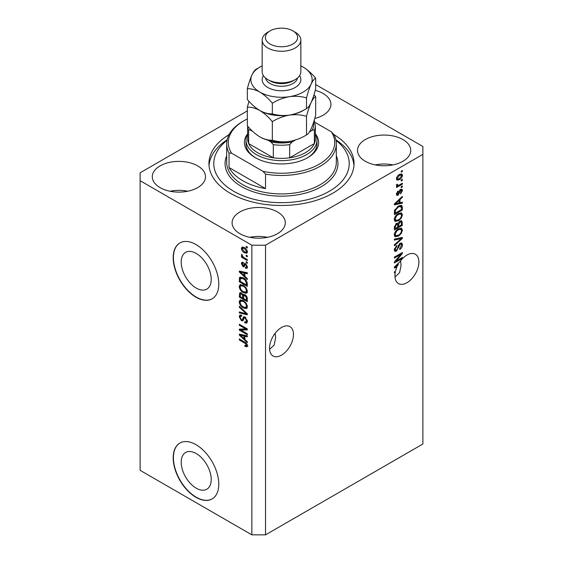 <?xml version="1.0" encoding="UTF-8"?>
<svg xmlns="http://www.w3.org/2000/svg" width="563" height="563" viewBox="0 0 563 563"><rect width="100%" height="100%" fill="white"/><g stroke="black" fill="none" stroke-linecap="round" stroke-linejoin="round"><path stroke-width="0.84" d="M181.209 462.202A21.218 12.252 -120 0 0 190.477 483.561A21.218 12.252 -120 0 0 206.825 489.24A21.218 12.252 -120 0 0 211.224 479.528A21.218 12.252 -120 0 0 201.955 458.176A21.218 12.252 -120 0 0 185.607 452.49A21.218 12.252 -120 0 0 181.209 462.202M181.209 262.091A21.218 12.252 -120 0 0 190.477 283.442A21.218 12.252 -120 0 0 206.825 289.129A21.218 12.252 -120 0 0 211.224 279.417A21.218 12.252 -120 0 0 201.955 258.058A21.218 12.252 -120 0 0 185.607 252.372A21.218 12.252 -120 0 0 181.209 262.091M173.186 257.72A32.246 18.621 -120 0 0 187.261 290.17A32.246 18.621 -120 0 0 212.11 298.812A32.246 18.621 -120 0 0 218.789 284.048A32.246 18.621 -120 0 0 204.714 251.591A32.246 18.621 -120 0 0 179.864 242.956A32.246 18.621 -120 0 0 173.186 257.72M179.977 242.892A32.246 18.621 -120 0 0 173.411 257.587A32.246 18.621 -120 0 0 187.416 289.959A32.246 18.621 -120 0 0 212.223 298.742M173.186 457.832A32.246 18.621 -120 0 0 187.261 490.289A32.246 18.621 -120 0 0 212.11 498.924A32.246 18.621 -120 0 0 218.789 484.166A32.246 18.621 -120 0 0 204.714 451.709A32.246 18.621 -120 0 0 179.864 443.067A32.246 18.621 -120 0 0 173.186 457.832M179.977 443.004A32.246 18.621 -120 0 0 173.411 457.698A32.246 18.621 -120 0 0 187.416 490.077A32.246 18.621 -120 0 0 212.223 498.86M269.571 349.412L274.16 345.035L275.631 337.927L275.18 333.219M269.529 348.23A16.932 9.775 120 0 0 273.034 355.978A16.932 9.775 120 0 0 286.081 351.446A16.932 9.775 120 0 0 293.471 334.408A16.932 9.775 120 0 0 289.966 326.653A16.932 9.775 120 0 0 276.919 331.192A16.932 9.775 120 0 0 269.529 348.23M394.994 277.003L399.582 272.626L401.046 265.518L400.603 260.81M394.945 275.821A16.932 9.775 120 0 0 398.449 283.569A16.932 9.775 120 0 0 411.497 279.037A16.932 9.775 120 0 0 418.886 261.999A16.932 9.775 120 0 0 415.381 254.244A16.932 9.775 120 0 0 399.864 261.816L394.374 267.01L394.374 267.939L396.767 267.439A16.932 9.775 120 0 0 395.543 271.169L394.374 271.838L394.374 272.802L395.303 272.26A16.932 9.775 120 0 0 394.945 275.821M314.766 118.462A26.602 15.363 0 0 0 330.91 104.338A26.602 15.363 0 0 0 323.113 93.479A26.602 15.363 0 0 0 315.266 90.347M197.697 165.888A26.602 15.363 0 0 0 168.703 162.559A26.602 15.363 0 0 0 152.277 176.747A26.602 15.363 0 0 0 160.075 187.613A26.602 15.363 0 0 0 189.069 190.941A26.602 15.363 0 0 0 205.488 176.747A26.602 15.363 0 0 0 197.697 165.888M187.753 191.23A26.602 15.363 0 0 0 170.019 191.23M277.51 211.969A26.602 15.363 0 0 0 248.515 208.641A26.602 15.363 0 0 0 232.09 222.828A26.602 15.363 0 0 0 239.887 233.687A26.602 15.363 0 0 0 268.875 237.016A26.602 15.363 0 0 0 285.3 222.828A26.602 15.363 0 0 0 277.51 211.969M267.566 237.312A26.602 15.363 0 0 0 249.831 237.312M402.925 139.561A26.602 15.363 0 0 0 373.931 136.225A26.602 15.363 0 0 0 357.512 150.42A26.602 15.363 0 0 0 365.303 161.278A26.602 15.363 0 0 0 394.297 164.607A26.602 15.363 0 0 0 410.723 150.42A26.602 15.363 0 0 0 402.925 139.561M392.981 164.903A26.602 15.363 0 0 0 375.247 164.903M229.042 134.641A72.557 41.894 0 0 0 208.943 163.587A72.557 41.894 0 0 0 230.19 193.208A72.557 41.894 0 0 0 309.27 202.286A72.557 41.894 0 0 0 354.057 163.587A72.557 41.894 0 0 0 333.958 134.641A54.822 31.655 180 0 1 336.322 143.839A54.822 31.655 180 0 1 265.539 174.115L265.539 188.598L229.05 167.535A54.822 31.655 0 0 0 242.737 180.702A54.822 31.655 0 0 0 265.539 188.598M251.858 245.208L251.858 534.85L140.124 470.337L140.124 180.702L251.858 245.208L265.539 245.208L422.876 154.368L422.876 146.471L315.667 84.57M247.333 110.904L140.124 172.799L140.124 180.702M396 261.084L402.355 257.418L402.355 258.375L394.374 262.984L394.374 261.964L400.736 254.406L394.374 258.079L394.374 257.122L402.355 252.513L402.355 253.533L396 261.084L395.402 260.739M400.138 243.258L401.799 243.075L402.461 244.821C402.355 246.819 401.454 248.367 399.765 249.458L399.66 248.564L401.525 245.278L401.102 244.089L400.159 244.201L396.458 251.126L394.902 251.323L394.269 249.719L396.655 245.51L396.76 246.404L395.205 249.149L395.599 250.268L397.288 249.395L398.231 245.785L400.138 243.258M394.374 239.127L402.355 237.424L402.355 238.409L394.374 245.778L394.374 244.792L401.426 238.508L394.374 240.127L394.374 239.127M401.243 228.121L402.461 230.133L401.208 233.568L398.47 236.087L395.12 236.72L394.269 234.855C394.684 232.111 396.056 230.112 398.372 228.838L401.644 228.289M401.243 212.8L402.461 214.813L401.208 218.247L398.47 220.766L395.12 221.4L394.269 219.535C394.684 216.797 396.056 214.792 398.372 213.518L401.644 212.969M399.976 202.779L402.355 202.201L402.355 203.201L394.374 204.862L394.374 203.933L402.355 196.381L402.355 197.374L399.976 199.555L399.976 202.779L399.04 202.237M401.215 171.187L402.355 170.526L402.355 171.483L401.215 172.144L401.215 171.187M251.858 534.85L265.539 534.85L265.539 245.208M265.539 534.85L422.876 444.01L422.876 154.368M399.392 174.509L401.869 173.981L402.461 175.311C402.151 177.303 401.152 178.738 399.456 179.625L397.035 180.111L396.451 178.788C396.746 176.817 397.724 175.396 399.392 174.509M401.215 180.04L402.355 179.386L402.355 180.343L401.215 180.997L401.215 180.04M399.35 184.953L402.355 183.214L402.355 184.171L396.549 187.521L396.549 186.564L397.478 186.029L396.451 185.494L396.76 184.411L397.591 184.291L397.485 185.002L398.161 185.466L399.35 184.953M396.669 185.959L396.451 185.494M396.697 184.544L398.161 185.466M401.215 186.627L402.355 185.966L402.355 186.923L401.215 187.585L401.215 186.627M400.589 189.379L401.933 189.196L402.461 190.561L400.596 193.925L400.49 193.025L401.63 190.977L400.729 190.259L398.104 195.241L396.943 195.389L396.451 194.073L398.104 190.934L398.21 191.828L397.281 193.559L397.985 194.355L400.589 189.379M400.202 189.527L401.342 190.181L399.983 189.822M396.401 193.742L397.985 194.355M398.322 206.128L401.686 205.425L402.355 207.304L402.355 210.02L394.374 214.63L394.522 210.485L398.322 206.128M400.011 221.069L401.799 220.795L402.355 225.341L394.374 229.95L394.374 227.093L396.38 223.405L398.055 223.469L400.011 221.069M240.943 330.108L247.298 333.775L247.298 334.732L239.317 330.129L239.317 329.109L245.679 328.891L239.317 325.217L239.317 324.26L247.298 328.869L247.298 329.897L240.943 330.108L242.083 329.454L247.298 329.278M244.258 316.744L243.167 317.377L245.074 317.053L247.396 321.297L246.685 323.099L244.701 322.824L244.602 321.811L245.932 321.973L246.467 320.678L245.102 318.025L244.272 317.919L242.843 320.854L241.4 320.678L239.212 316.744L239.873 315.062L241.597 315.287L241.696 316.3L240.549 316.153L240.141 317.25L241.414 319.728L242.224 319.897L243.624 316.856M239.317 306.272L247.298 313.781L247.298 314.773L239.317 312.922L239.317 311.937L246.362 313.788L239.317 307.264L239.317 306.272M247.396 306.61L246.144 308.601L243.413 307.954C241.034 306.694 239.634 304.667 239.212 301.874L240.056 300.023L243.315 300.6L246.179 303.19L247.396 306.61M246.587 308.433L246.946 308.144M247.396 291.289L246.144 293.281L243.413 292.633C241.034 291.374 239.634 289.347 239.212 286.553L240.056 284.702L243.315 285.279L246.179 287.876L247.396 291.289M246.587 293.112L246.946 292.823M246.158 255.201L247.298 255.862L247.298 256.819L246.158 256.158L246.158 255.201M244.335 247.565C246.066 248.445 247.087 249.888 247.396 251.914L246.805 253.23L244.391 252.752C242.688 251.872 241.689 250.436 241.386 248.438L241.984 247.122L244.335 247.565M247.396 345.731L246.833 346.85L244.912 346.287L244.806 345.267L246.467 345.154L245.862 343.845L239.317 339.939L239.317 338.982L244.729 342.114C246.242 342.797 247.129 344.007 247.396 345.731M247.389 345.006L246.249 345.661L247.227 344.711M244.912 276.384L247.298 278.565L247.298 279.558L239.317 272.006L239.317 271.077L247.298 272.738L247.298 273.731L244.912 273.161L244.912 276.384M243.153 263.4L242.217 264.054L242.927 265.666L243.406 265.645L244.349 263.491L245.524 263.695L247.396 267.045L246.904 268.347L245.531 268.248L245.433 267.235L246.263 267.312L246.573 266.496L245.672 264.737L245.144 264.652L244.096 266.82L243.04 266.693L241.386 263.611L241.9 262.267L243.047 262.386L243.153 263.4L242.47 263.343L243.61 262.689M242.927 265.666L244.546 264.983L245.088 263.491M246.158 261.668L247.298 262.323L247.298 263.28L246.158 262.625L246.158 261.668M244.286 257.833L247.298 259.571L247.298 260.528L241.492 257.178L241.492 256.221L242.414 256.756L241.386 255.032L241.696 254.307L243.103 256.981L244.286 257.833M246.158 246.348L247.298 247.002L247.298 247.959L246.158 247.305L246.158 246.348M243.258 277.826C245.623 279.03 246.967 280.972 247.298 283.668L247.298 286.384L239.317 281.774L239.465 277.798L239.979 277.144L243.258 277.826M243.892 294.343L242.991 294.857L244.954 294.723C246.503 295.695 247.284 297.074 247.298 298.862L247.298 301.705L239.317 297.095L239.838 292.697L241.323 292.866L242.991 294.857L243.343 294.456M244.912 339.454L247.298 341.635L247.298 342.635L239.317 335.084L239.317 334.148L247.298 335.808L247.298 336.808L244.912 336.238L244.912 339.454M247.973 346.189L246.052 345.626M245.904 345.71L244.912 346.287M246.51 343.479L245.862 343.845M240.141 339.461L239.317 339.939M244.912 275.567L244.532 275.208M240.774 271.655L240.457 271.352L239.317 272.006M247.298 272.802L246.052 272.506L244.912 273.161M245.116 273.041L245.116 272.281L243.976 272.942L240.148 272.02L243.976 275.532L243.976 272.942M244.912 274.99L243.976 275.532M241.126 271.45L240.148 272.02M247.305 267.784L245.531 268.248M246.671 267.594L246.622 267.101M247.284 266.088L246.573 266.496M246.341 264.35L245.672 264.737M246.094 264.103L245.144 264.652M244.539 266.193L243.04 266.693M244.18 266.032L243.575 265.567M242.54 263.301L241.386 263.611M242.526 262.956L242.611 262.231M244.068 265.011L244.546 264.983L244.068 265.011M246.981 262.147L246.158 262.625M242.322 256.7L241.492 257.178M242.041 254.652L241.386 255.032M246.981 246.826L246.158 247.305M247.248 252.724L245.904 252.294M245.313 252.217L244.391 252.752M242.547 248.177L242.526 247.783L241.386 248.438M242.526 247.783L242.674 246.967M244.025 247.403L242.583 248.163L242.217 248.945L244.391 251.788L246.2 252.196L246.573 251.408L244.391 248.557L242.583 248.163M246.2 252.196L247.375 251.513M245.165 248.114L244.391 248.557M247.277 250.999L246.573 251.408M246.981 255.679L246.158 256.158M247.298 285.068L246.671 284.709M240.246 281.233L239.317 281.774M240.457 278.516L240.605 277.137L239.465 277.798M242.456 277.404L240.408 278.523L240.246 281.352L246.362 284.885L246.362 283.238L245.201 280.268L243.251 278.776L240.408 278.523M247.298 284.35L246.362 284.885M244.046 278.319L243.251 278.776M245.827 279.91L245.201 280.268M247.227 282.739L246.362 283.238M247.284 292.626L244.553 291.979M244.314 292.113L243.413 292.633M240.359 286.152L239.212 286.553M240.352 285.898L240.711 284.498M241.485 285.582L242.625 284.92L240.774 285.722L240.141 287.088C240.485 289.234 241.583 290.768 243.42 291.683L245.834 292.12L246.467 290.754C246.13 288.657 245.074 287.151 243.286 286.222L240.774 285.722M245.834 292.12L247.389 291.05M244.075 285.765L243.286 286.222M247.291 290.283L246.467 290.754M247.298 300.382L246.671 300.023M243.561 298.228L242.942 297.869M240.246 296.553L239.317 297.095M240.457 293.83L240.57 292.584M245.137 294.836L243.927 295.526L243.561 298.587L246.362 300.206L246.263 297.32L244.961 295.688L243.927 295.526M243.772 295.702L243.631 294.491M240.246 296.673L242.632 298.052L242.554 295.371L241.45 293.9L240.556 293.752L240.246 296.673M243.561 297.51L242.632 298.052M242.125 293.506L241.45 293.9M243.695 294.716L242.554 295.371M247.298 299.664L246.362 300.206M245.7 295.258L244.961 295.688M246.946 296.926L246.263 297.32M247.213 297.813L246.362 298.306M247.284 307.947L244.553 307.299M244.314 307.433L243.413 307.954M240.359 301.472L239.212 301.874M240.352 301.219L240.711 299.819M241.485 300.902L242.625 300.241L240.774 301.043L240.141 302.408C240.485 304.555 241.583 306.089 243.42 307.004L245.834 307.44L246.467 306.075C246.13 303.978 245.074 302.465 243.286 301.543L240.774 301.043M245.834 307.44L247.389 306.371M244.075 301.085L243.286 301.543M247.291 305.603L246.467 306.075M247.298 313.851L246.559 313.675M241.647 312.535L240.457 312.261L239.317 312.922M246.946 313.45L246.362 313.788M239.972 306.891L239.317 307.264M247.15 322.599L245.841 322.17L244.701 322.824M245.932 321.973L247.389 320.987M247.284 320.206L246.467 320.678M245.82 317.609L245.102 318.025M243.293 320.312L242.54 320.016L241.4 320.678M240.359 316.329L239.212 316.744M240.352 316.082L240.556 314.928M244.307 316.716L243.364 319.242L242.224 319.897M241.253 329.932L240.457 329.468L239.317 330.129M240.457 329.468L240.457 329.066M246.503 328.412L245.679 328.891M240.141 324.738L239.317 325.217M244.912 338.644L244.532 338.286M240.774 334.732L240.457 334.422L239.317 335.084M247.298 335.879L246.052 335.576L244.912 336.238M245.116 336.118L245.116 335.358L243.976 336.012L240.148 335.098L243.976 338.602L243.976 336.012M244.912 338.067L243.976 338.602M241.126 334.528L240.148 335.098M401.525 171.004L402.355 171.483M401.18 173.84L401.32 174.657L402.461 175.311M401.32 174.657L401.299 175.051M398.534 179.09L399.456 179.625M397.942 179.168L396.591 179.604M396.563 177.915L397.626 179.062L399.449 178.668L401.63 175.769L399.829 174.277M396.472 178.394L397.626 179.062M398.667 174.98L399.449 175.438L397.281 178.33M401.271 175.03L399.449 175.438M401.525 179.864L402.355 180.343M401.525 183.693L402.355 184.171M397.802 185.48L397.168 185.853M396.451 185.438L397.478 186.029M401.525 186.444L402.355 186.923M401.215 189.119L401.32 189.907L402.461 190.561M399.512 190.378L400.202 190.78M397.365 194.298L396.964 194.587L398.104 195.241M396.964 194.587L396.528 194.784M397.513 191.427L398.21 191.828M396.563 193.151L397.281 193.559M401.215 202.476L402.355 203.201M401.215 202.539L399.04 202.997L399.04 200.414L395.205 203.919L399.04 203.004M398.161 203.18L396.359 203.553M395.05 203.827L394.374 203.968M401.7 196.994L402.355 197.374M399.371 199.203L399.976 199.555M398.829 199.717L398.829 200.294M394.698 203.623L395.205 203.919M398.456 200.069L399.04 200.414M400.976 205.242L401.215 206.649L402.355 207.304M401.426 209.485L402.355 210.02M395.001 212.955L394.374 213.314M399.153 205.692L400.94 206.431L399.216 205.664M395.31 213.138L401.426 209.605L401.426 207.958L400.258 206.332L398.308 207.093L395.465 210.119L395.31 213.138L394.374 212.596M394.431 211.012L395.31 211.519M394.783 209.732L395.465 210.119M397.52 206.635L398.308 207.093M400.603 217.902L401.208 218.247M397.591 220.253L398.47 220.766M396.5 220.534L394.635 220.949M400.976 212.751L401.32 214.151L402.461 214.813M394.389 218.514L395.205 218.986L395.824 220.379L398.484 219.795C400.202 218.866 401.215 217.388 401.525 215.355L400.898 213.982L399.061 213.159M394.276 219.31L395.824 220.379M395.916 215.566L396.549 215.932L395.205 218.986M397.569 214.039L398.351 214.489L396.549 215.932M400.898 213.982L398.351 214.489M401.074 220.675L401.215 221.97M401.426 224.806L402.355 225.341M398.315 226.361L397.689 226.72M395.001 228.275L394.374 228.634M397.555 223.18L397.485 224.243M397.689 226.002L398.625 226.537L401.426 224.926L401.32 222.153L399.878 221.153M394.374 227.916L395.31 228.451L397.689 227.079L397.619 224.489L396.211 223.476M395.768 223.856L396.514 224.285L395.31 226.889L395.31 228.451M397.619 224.489L396.514 224.285M399.28 221.597L400.019 222.026L398.625 224.771L398.625 226.537M401.32 222.153L400.019 222.026M400.603 233.223L401.208 233.568M397.591 235.573L398.47 236.087M396.5 235.855L394.635 236.27M400.976 228.071L401.32 229.472L402.461 230.133M394.389 233.835L395.205 234.307L395.824 235.7L398.484 235.116C400.202 234.187 401.215 232.709 401.525 230.675L400.898 229.303L399.061 228.479M394.276 234.63L395.824 235.7M395.916 230.886L396.549 231.252L395.205 234.307M397.569 229.359L398.351 229.81L396.549 231.252M400.898 229.303L398.351 229.81M401.215 237.67L402.355 238.409M401.215 237.755L400.793 238.142M400.307 237.86L401.426 238.508M400.286 237.846L394.374 239.212M401.109 242.927L401.32 244.166L402.461 244.821M401.102 244.089L399.906 243.406M399.434 243.786L400.159 244.201M395.62 250.275L395.317 250.472L396.458 251.126M395.317 250.472L394.452 250.795M396.014 245.975L396.76 246.404M394.389 248.677L395.205 249.149M394.283 249.451L395.599 250.268M401.525 257.896L402.355 258.375M395.69 260.908L394.86 261.387M399.906 253.927L400.736 254.406M401.468 253.026L402.355 253.533M400.736 253.449L400.194 254.089M395.69 266.82L396.767 267.439M395.05 266.904L394.374 267.045M396.718 266.545L397.196 266.454A16.932 9.775 120 0 1 398.442 264.04L395.205 266.996L396.718 266.545M394.698 266.7L395.205 266.996M397.858 263.709L398.442 264.04M394.473 271.781L395.303 272.26M315.364 133.79A37.088 21.408 180 0 1 307.722 157.661A37.088 21.408 180 0 1 255.278 157.661L255.278 157.661A37.088 21.408 180 0 1 247.636 133.79M315.364 134.043A35.476 20.479 180 0 1 316.976 140.152A35.476 20.479 180 0 1 295.075 159.069A35.476 20.479 180 0 1 256.418 154.635A35.476 20.479 180 0 1 246.024 140.152L246.024 143.839A35.476 20.479 0 0 0 255.855 157.992M227.009 140.37A67.722 39.1 0 0 0 233.617 191.23A67.722 39.1 0 0 0 325.674 193.222A67.722 39.1 0 0 0 335.991 140.37M335.872 139.793A72.557 41.894 180 0 1 353.979 165.557M229.05 167.535L229.05 153.052A54.822 31.655 180 0 1 226.678 143.839A54.822 31.655 180 0 1 242.737 121.453L243.878 120.799A53.211 30.719 0 0 0 231.618 153.22L229.05 153.052M265.539 174.115L262.97 171.321A53.211 30.719 0 0 0 319.122 164.241A53.211 30.719 0 0 0 331.382 131.819L314.9 122.305M247.333 118.969A53.211 30.719 0 0 0 243.878 120.799M262.97 171.321L231.618 153.22M333.95 134.62L331.382 131.819M209.021 165.557A72.557 41.894 180 0 1 227.128 139.793M307.145 157.992A35.476 20.479 0 0 0 316.976 143.839L316.976 140.152M247.636 126.126L247.636 138.836A33.864 19.55 0 0 0 248.642 143.565A33.864 19.55 0 0 0 257.558 152.657A33.864 19.55 0 0 0 273.308 157.802A33.864 19.55 0 0 0 289.692 157.802A33.864 19.55 0 0 0 314.358 143.565A33.864 19.55 0 0 0 315.364 138.836L315.364 125.669A33.864 19.55 180 0 1 314.358 130.398C313.873 129.666 313.07 129.687 311.965 130.461A32.246 18.621 0 0 0 313.57 122.396M250.282 129.018A32.246 18.621 0 0 0 251.035 130.461C249.937 129.687 249.135 129.666 248.642 130.398L248.642 143.565L273.308 157.802L273.308 144.635L270.916 141.939A32.246 18.621 0 0 0 292.084 141.939L295.462 139.99M246.024 140.152A35.476 20.479 180 0 1 247.636 134.043M292.084 141.939L289.692 144.635L289.692 157.802L314.358 143.565L314.358 130.398M251.035 130.461L252.717 131.432M267.911 140.201L270.916 141.939M309.474 131.897L311.965 130.461M262.154 40.093L262.154 71.691A19.346 11.169 0 0 0 267.819 79.587L270.099 80.903A16.123 9.311 0 0 0 292.901 80.903L295.181 79.587A19.346 11.169 0 0 0 300.846 71.691L300.846 40.093A19.346 11.169 180 0 1 288.903 50.417A19.346 11.169 180 0 1 267.819 47.989A19.346 11.169 180 0 1 262.154 40.093A19.346 11.169 180 0 1 267.819 32.197L270.099 30.874A16.123 9.311 0 0 0 270.099 44.041A16.123 9.311 0 0 0 292.901 44.041A16.123 9.311 0 0 0 292.901 30.874L295.181 32.197A19.346 11.169 180 0 1 300.846 40.093M270.099 80.903L267.819 79.587A19.346 11.169 0 0 0 295.181 79.587M306.511 134.923C301.198 138.167 295.498 140.335 289.431 141.44C283.428 142.214 277.735 141.806 272.344 140.208C268.417 140.37 264.251 139.251 259.839 136.858C255.419 134.156 251.253 130.454 247.333 125.767L247.333 107.174C251.253 107.019 255.426 108.131 259.839 110.531C264.251 113.233 268.424 116.928 272.344 121.615C277.665 118.378 283.358 116.203 289.431 115.105C295.427 114.324 301.128 114.732 306.511 116.33L306.511 134.923C307.961 134.247 309.481 132.249 311.093 128.927C312.718 125.26 314.245 120.686 315.667 115.197L315.667 96.604L313.992 94.718M272.344 121.615L272.344 140.208M306.511 116.33C307.94 110.841 309.467 106.266 311.093 102.6C312.697 99.278 314.224 97.286 315.667 96.604M249.008 101.319L247.333 107.174M259.55 110.362A30.634 17.685 0 0 0 259.839 110.531A30.634 17.685 0 0 0 289.431 115.105A30.634 17.685 0 0 0 304.393 109.778M259.839 136.858A30.634 17.685 0 0 0 289.431 141.44M262.154 65.878A30.634 17.685 0 0 0 251.907 75.013A30.634 17.685 0 0 0 259.839 92.093C264.244 94.795 268.417 98.49 272.344 103.184C277.665 99.947 283.358 97.772 289.431 96.674C295.427 95.893 301.128 96.301 306.511 97.899C307.94 92.409 309.467 87.835 311.093 84.168C312.697 80.847 314.224 78.855 315.667 78.173L315.667 88.863C314.245 94.352 312.718 98.933 311.093 102.6C309.481 105.914 307.961 107.913 306.511 108.596C301.198 111.833 295.498 114.007 289.431 115.105C283.428 115.887 277.735 115.478 272.344 113.881C268.431 114.043 264.258 112.924 259.839 110.531C255.426 107.829 251.26 104.127 247.333 99.44L247.333 88.743C251.246 88.581 255.412 89.7 259.839 92.093A30.634 17.685 0 0 0 289.431 96.674A30.634 17.685 0 0 0 311.093 84.168A30.634 17.685 0 0 0 303.161 67.081A30.634 17.685 0 0 0 300.846 65.878M258.607 67.834L256.489 69.017C255.06 69.671 253.533 71.67 251.907 75.013C250.303 78.623 248.776 83.204 247.333 88.743M315.667 78.173C311.754 73.486 307.588 69.791 303.161 67.081M306.511 97.899L306.511 108.596M272.344 103.184L272.344 113.881M295.181 32.197L292.901 30.874A16.123 9.311 0 0 0 270.099 30.874M245.574 342.656L244.792 343.106M242.871 271.816L241.787 272.443M244.884 264.103L243.744 264.758M240.394 278.551L239.317 279.178M240.457 293.576L239.317 294.238M243.73 295.723L242.632 296.363M245.721 312.303L245.102 312.662M243.899 318.081L242.759 318.742M242.871 334.894L241.787 335.52M399.076 191.399L399.885 191.87M396.289 202.124L396.845 202.448M401.215 221.85L402.355 222.505M394.417 226.375L395.31 226.889M397.485 224.116L398.625 224.771M399.026 238.17L400.166 238.832M397.942 246.967L398.653 247.375M396.289 265.201L396.845 265.525M226.678 143.839L226.678 162.271A54.822 31.655 0 0 0 242.737 184.65A54.822 31.655 0 0 0 302.479 191.511A54.822 31.655 0 0 0 336.322 162.271L336.322 143.839M336.322 155.852A56.434 32.584 180 0 1 309.171 191.983A56.434 32.584 180 0 1 241.597 186.62A56.434 32.584 180 0 1 226.678 155.852M248.642 130.398A33.864 19.55 180 0 1 247.65 126.133M289.692 144.635A33.864 19.55 180 0 1 273.308 144.635M299.6 75.639A19.346 11.169 180 0 1 292 88.975A19.346 11.169 180 0 1 267.819 87.49A19.346 11.169 180 0 1 263.4 75.639M265.469 77.94A16.123 9.311 0 0 0 270.099 83.535A16.123 9.311 0 0 0 286.87 85.731A16.123 9.311 0 0 0 297.531 77.94M246.263 267.312L247.403 266.651M243.322 265.715L244.462 265.053M240.556 293.752L241.696 293.091M244.272 317.919L245.412 317.258M240.549 316.153L241.689 315.498M397.71 185.445L396.57 184.791M314.231 120.433L315.364 125.669"/></g></svg>
